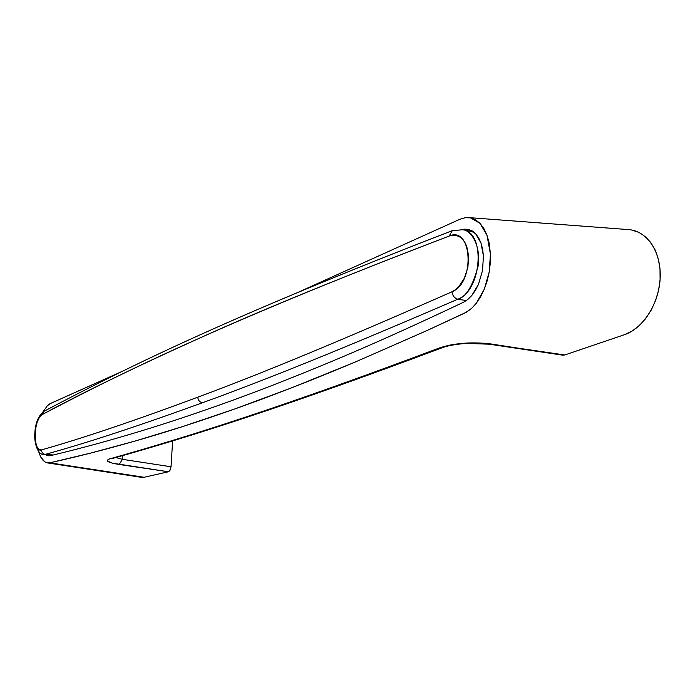 <?xml version="1.0" encoding="UTF-8"?>
<svg xmlns="http://www.w3.org/2000/svg" width="695" height="695" viewBox="0 0 695 695"><rect width="100%" height="100%" fill="white"/><g stroke="black" fill="none" stroke-linecap="round" stroke-linejoin="round"><path stroke-width="1.04" d="M489.106 344.181L490.792 343.929C471.497 341.74 454.408 343.069 439.509 347.917L442.602 347.578L439.509 347.917C281.527 407.313 186.321 437.398 109.801 458.839L111.921 458.63L109.801 458.839C104.632 460.716 107.76 462.592 119.192 464.486L122.468 459.343L119.192 464.486L168.442 471.757L170.101 470.141L171.04 466.762L122.468 459.343L122.807 455.59L122.468 459.343L171.04 466.762L172.621 440.934L171.04 466.762L169.728 470.758L168.442 471.757L144.117 477.283L49.779 462.827C76.233 456.997 104.589 449.761 134.873 441.108C165.175 432.472 198.318 421.813 234.285 409.129C270.181 396.506 310.43 380.834 355.023 362.121L426.86 330.603L465.276 312.82L471.575 308.415L476.336 303.22L480.619 296.748L484.276 289.224L487.169 280.884L489.202 272.066L490.305 263.014L490.444 254.031L489.115 242.859L486.943 235.101L483.868 228.533L479.984 223.338L475.484 219.759L470.489 217.848L465.233 217.7L459.855 219.273L298.007 292.36L459.855 219.273L465.233 217.7L468.847 217.613L470.489 217.848L479.984 223.338L486.943 235.101L490.444 254.066L489.202 272.066L484.276 289.224L476.336 303.22L471.575 308.415L466.545 312.125L426.86 330.603L355.023 362.121L291.396 387.914L234.285 409.129L182.438 426.643L134.873 441.108L90.854 453.036L49.779 462.827L144.117 477.283L168.442 471.757L112.347 463.165L107.334 460.889L108.133 459.464L109.801 458.839C186.321 437.398 281.527 407.313 439.509 347.917L450.151 345.033L463.469 343.261L484.511 343.217L564.757 354.98L624.457 334.695C643.084 328.5 659.138 303.524 660.18 277.878C661.371 252.224 647.401 231.244 629.27 229.663M46.2 455.008L48.129 455.79L46.2 455.008M50.17 455.72L48.129 455.79L50.17 455.72C74.86 449.882 101.201 442.828 129.192 434.566C157.166 426.322 187.494 416.392 220.185 404.785C252.832 393.205 288.972 379.183 328.613 362.703C368.142 346.31 413.134 326.137 463.591 302.195L467.778 299.51L463.591 302.195C413.178 326.12 368.185 346.292 328.613 362.703C288.99 379.175 252.841 393.196 220.185 404.785C187.485 416.392 157.157 426.322 129.192 434.566C101.175 442.837 74.834 449.891 50.17 455.72M471.749 295.557L467.778 299.51L471.749 295.557L475.328 290.501L478.412 284.481L471.749 295.557M482.521 270.581L478.412 284.481L482.521 270.581L483.433 256.021L482.521 270.581M481.001 243.076L483.433 256.021L482.617 249.201L481.001 243.076L478.638 237.838L475.641 233.729L481.001 243.076M468.213 229.324L475.641 233.729L472.114 230.853L468.213 229.324L464.078 229.168L468.213 229.324M462.045 229.585L464.078 229.168L462.045 229.585M141.598 477.369L144.117 477.283L141.476 477.352M42.89 411.987L47.373 405.706L49.814 403.812L121.547 371.66L50.431 403.491L47.373 405.706L42.89 411.987M49.779 462.827L47.182 462.861L44.741 461.828L40.597 456.789L38.572 451.376L40.597 456.789L42.508 459.769L44.741 461.828L47.182 462.861L49.779 462.827M655.263 250.235L658.374 259.166L660.007 269.052L660.094 279.494L658.617 290.084L655.637 300.396L651.284 309.996L645.742 318.519L639.244 325.634L632.05 331.089L624.457 334.695L564.757 354.98L562.75 355.171L560.891 354.415M628.35 229.585L628.871 229.619M631.538 229.976L638.705 232.304M645.212 236.561L650.807 242.598L655.072 249.835M122.468 459.343L115.839 457.545L122.468 459.343M561.786 354.91L490.792 343.929L489.184 344.199M562.733 355.171L489.158 344.19L466.406 343.408C455.833 344.207 447.867 345.606 442.515 347.622M451.967 291.787C344.538 339.169 259.817 374.301 197.797 397.184C198.11 400.311 199.647 402.179 202.41 402.77C264.743 380.33 349.88 345.806 457.814 299.197C454.547 298.277 452.601 295.801 451.967 291.787C344.538 339.169 259.817 374.301 197.797 397.184C134.517 420.753 82.41 438.328 41.465 449.908L38.894 449.378L36.792 446.355L35.454 441.316L35.071 434.974L35.68 428.242L37.209 422.047L39.433 417.287L42.047 414.637C82.922 392.571 134.674 367.412 197.302 339.151C258.592 311.282 342.539 276.914 449.17 236.048L452.706 235.223L456.163 235.449L459.412 236.726L462.331 239.028L464.807 242.268L466.736 246.334L468.691 256.325L467.865 267.488L464.382 278.139L458.796 286.653L455.477 289.702L451.967 291.787C452.601 295.801 454.547 298.277 457.814 299.197C349.88 345.806 264.743 380.33 202.41 402.77C138.809 425.887 86.423 443.089 45.262 454.382L53.272 454.982L45.262 454.382C86.423 443.089 138.809 425.887 202.41 402.77C199.647 402.179 198.11 400.311 197.797 397.184C134.517 420.753 82.41 438.328 41.465 449.908C41.631 452.462 42.89 453.957 45.262 454.382C42.89 453.957 41.631 452.462 41.465 449.908C32.821 453.175 33.456 418.355 42.047 414.637L44.133 411.214L42.047 414.637C128.61 369.123 233.294 318.545 449.17 236.048C472.244 225.519 475.406 282.874 451.967 291.787M466.336 300.596L457.814 299.197L466.336 300.596M454.295 230.549L462.714 229.706C485.892 232.121 481.844 290.736 457.814 299.197C465.919 297.191 472.661 286.262 478.047 266.42C481.218 245.761 471.132 230.175 462.714 229.706L451.854 230.818C235.657 314.305 130.599 365.44 43.759 411.423C38.407 415.706 35.436 422.847 34.854 432.855C33.925 441.455 37.295 455.242 44.063 454.513L52.585 455.147M452.306 230.644L449.17 236.048L452.306 230.644M628.949 229.628L468.882 217.613M141.667 477.378L47.512 462.913M111.435 458.752L111.834 458.657C188.58 437.19 284.038 407.062 442.029 347.804M473.582 231.852L462.714 229.706"/></g></svg>
